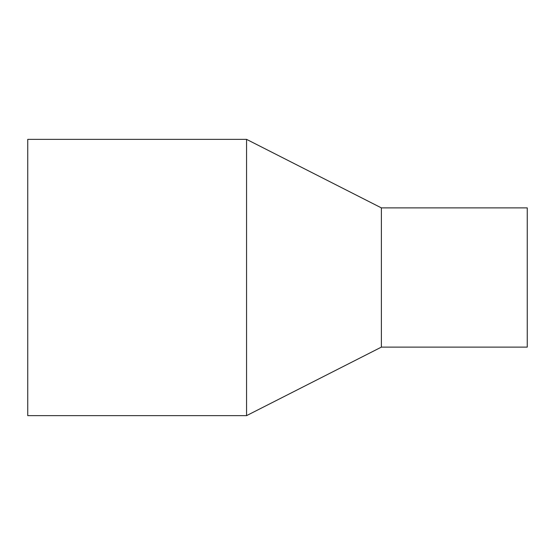 <?xml version="1.0" encoding="UTF-8"?>
<svg xmlns="http://www.w3.org/2000/svg" width="555" height="555" viewBox="0 0 555 555"><rect width="100%" height="100%" fill="white"/><g stroke="black" fill="none" stroke-linecap="round" stroke-linejoin="round"><path stroke-width="0.83" d="M27.75 139.361L246.559 139.361L246.559 415.639L27.75 415.639L27.75 139.361L246.559 139.361L381.375 207.882L381.375 347.118L246.559 415.639M246.559 139.361L381.375 207.882L527.25 207.882L527.25 347.118L381.375 347.118M381.375 207.882L527.25 207.882"/></g></svg>
